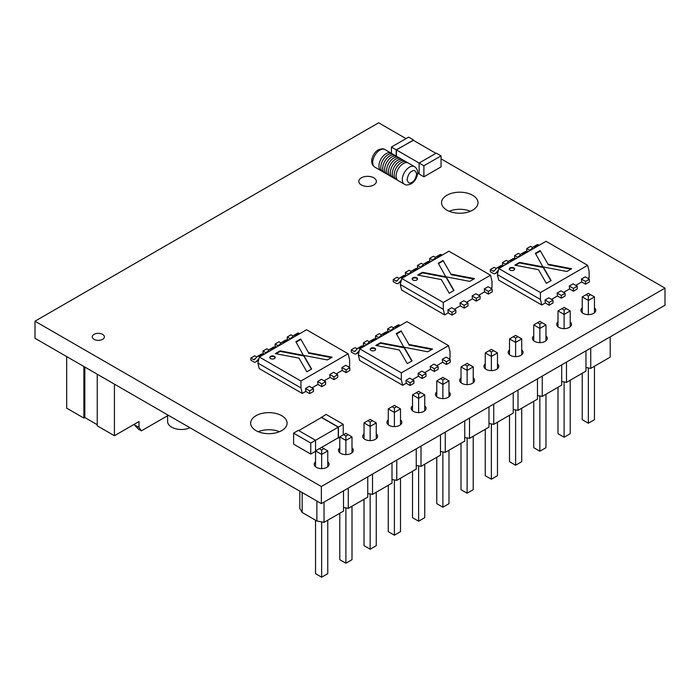 <?xml version="1.0" encoding="UTF-8"?>
<svg xmlns="http://www.w3.org/2000/svg" width="700" height="700" viewBox="0 0 700 700"><rect width="100%" height="100%" fill="white"/><g stroke="black" fill="none" stroke-linecap="round" stroke-linejoin="round"><path stroke-width="1.05" d="M406.035 138.617L378.639 122.806L35 321.204L321.361 486.526L665 288.137L441.061 158.847M321.361 486.526L321.361 503.624L35 338.293L35 321.204M321.361 503.624L665 305.226L665 288.137M361.384 184.984A8.776 5.066 0 0 0 370.947 186.077A8.776 5.066 0 0 0 376.364 181.396A8.776 5.066 0 0 0 367.588 176.33A8.776 5.066 0 0 0 358.811 181.396A8.776 5.066 0 0 0 361.384 184.984M470.4 211.26A18.226 10.518 0 0 0 449.146 211.26M446.889 210.149A18.226 10.518 0 0 0 466.742 212.433A18.226 10.518 0 0 0 477.995 202.711A18.226 10.518 0 0 0 459.769 192.194A18.226 10.518 0 0 0 441.551 202.711A18.226 10.518 0 0 0 446.889 210.149M557.996 321.904A7.429 4.288 0 0 0 556.684 324.345A7.429 4.288 0 0 0 558.854 327.373A7.429 4.288 0 0 0 566.947 328.3A7.429 4.288 0 0 0 571.532 324.345A7.429 4.288 0 0 0 570.211 321.904M582.242 307.904A7.429 4.288 0 0 0 580.921 310.345A7.429 4.288 0 0 0 583.1 313.373A7.429 4.288 0 0 0 591.194 314.3A7.429 4.288 0 0 0 595.779 310.345A7.429 4.288 0 0 0 594.457 307.904M509.504 349.904A7.429 4.288 0 0 0 508.191 352.336A7.429 4.288 0 0 0 510.361 355.364A7.429 4.288 0 0 0 518.455 356.3A7.429 4.288 0 0 0 523.04 352.336A7.429 4.288 0 0 0 521.719 349.904M533.75 335.904A7.429 4.288 0 0 0 532.438 338.336A7.429 4.288 0 0 0 534.608 341.373A7.429 4.288 0 0 0 542.701 342.3A7.429 4.288 0 0 0 547.286 338.336A7.429 4.288 0 0 0 545.965 335.904M461.011 377.895A7.429 4.288 0 0 0 459.699 380.336A7.429 4.288 0 0 0 461.869 383.364A7.429 4.288 0 0 0 469.963 384.291A7.429 4.288 0 0 0 474.548 380.336A7.429 4.288 0 0 0 473.226 377.895M485.258 363.904A7.429 4.288 0 0 0 483.945 366.336A7.429 4.288 0 0 0 486.115 369.364A7.429 4.288 0 0 0 494.209 370.291A7.429 4.288 0 0 0 498.794 366.336A7.429 4.288 0 0 0 497.472 363.895M388.273 419.895A7.429 4.288 0 0 0 386.96 422.328A7.429 4.288 0 0 0 389.139 425.355A7.429 4.288 0 0 0 397.224 426.291A7.429 4.288 0 0 0 401.809 422.328A7.429 4.288 0 0 0 400.496 419.886M412.519 405.895A7.429 4.288 0 0 0 411.206 408.328A7.429 4.288 0 0 0 413.385 411.364A7.429 4.288 0 0 0 421.47 412.291A7.429 4.288 0 0 0 426.055 408.328A7.429 4.288 0 0 0 424.743 405.895M94.036 339.334A6.073 3.509 0 0 0 100.66 340.095A6.073 3.509 0 0 0 104.405 336.849A6.073 3.509 0 0 0 98.332 333.34A6.073 3.509 0 0 0 92.26 336.849A6.073 3.509 0 0 0 94.036 339.334M279.493 431.699A18.226 10.518 0 0 0 258.239 431.699M255.981 430.596A18.226 10.518 0 0 0 275.835 432.871A18.226 10.518 0 0 0 287.088 423.15A18.226 10.518 0 0 0 268.861 412.632A18.226 10.518 0 0 0 250.644 423.15A18.226 10.518 0 0 0 255.981 430.596M364.026 433.886A7.429 4.288 0 0 0 362.714 436.328A7.429 4.288 0 0 0 364.892 439.355A7.429 4.288 0 0 0 372.986 440.283A7.429 4.288 0 0 0 377.562 436.328A7.429 4.288 0 0 0 376.25 433.886M436.765 391.895A7.429 4.288 0 0 0 435.453 394.328A7.429 4.288 0 0 0 437.631 397.364A7.429 4.288 0 0 0 445.716 398.291A7.429 4.288 0 0 0 450.301 394.328A7.429 4.288 0 0 0 448.989 391.895M315.543 461.886A7.429 4.288 0 0 0 314.221 464.319A7.429 4.288 0 0 0 316.4 467.355A7.429 4.288 0 0 0 324.494 468.282A7.429 4.288 0 0 0 329.079 464.319A7.429 4.288 0 0 0 327.757 461.886M339.789 447.886A7.429 4.288 0 0 0 338.467 450.319A7.429 4.288 0 0 0 340.646 453.355A7.429 4.288 0 0 0 348.74 454.282A7.429 4.288 0 0 0 353.316 450.319A7.429 4.288 0 0 0 352.004 447.886M476.289 301.088L476.289 298.331L480.104 296.126L480.104 298.882L476.289 301.088L472.421 298.856M492.231 291.882L488.407 294.088L488.407 291.331L492.231 289.126L492.231 291.882M484.54 291.856L488.407 294.088M488.407 291.331L484.26 288.934L488.084 286.729L492.231 289.126M476.289 298.331L472.141 295.934L475.956 293.729L480.104 296.126M467.985 305.882L464.161 308.088L464.161 305.331L467.985 303.126L467.985 305.882M460.294 305.856L464.161 308.088M455.858 312.882L452.043 315.088L452.043 312.331L455.858 310.126L455.858 312.882M448.175 312.848L452.043 315.088M444.649 314.886L401.608 290.036L400.26 284.489L443.301 309.339L444.649 314.886L448.219 312.821L447.895 309.934L452.043 312.331M455.858 310.126L451.71 307.729L447.895 309.934M467.985 303.126L463.838 300.729L460.014 302.934L464.161 305.331M424.541 263.664A2.704 1.558 60 0 1 425.434 263.926L429.257 261.721A2.704 1.558 -120 0 0 428.365 261.459A2.704 1.558 -120 0 0 427.901 261.581L424.086 263.786A2.704 1.558 60 0 1 424.541 263.664M418.967 268.511L417.489 267.654L417.489 265.449L420.297 267.076A1.348 0.779 -120 0 0 420.744 267.207A1.348 0.779 -120 0 0 420.971 267.137A1.348 0.779 -120 0 0 421.085 267.05L423.859 263.97A2.704 1.558 60 0 1 424.086 263.786M426.169 264.346L425.434 263.926M417.489 265.449L421.304 263.244L423.412 264.469M429.257 261.721L429.993 262.141M400.925 281.759L398.414 283.203A4.051 2.336 60 0 1 398.081 283.474A4.051 2.336 60 0 1 397.39 283.666A4.051 2.336 60 0 1 396.051 283.281L393.243 281.654L393.243 279.449L396.051 281.076A1.348 0.779 -120 0 0 396.498 281.199A1.348 0.779 -120 0 0 396.725 281.137A1.348 0.779 -120 0 0 396.839 281.05L399.613 277.97A2.704 1.558 60 0 1 399.84 277.786A2.704 1.558 60 0 1 400.304 277.664A2.704 1.558 60 0 1 401.188 277.918L401.922 278.346M401.188 277.918L405.011 275.713A2.704 1.558 -120 0 0 404.119 275.459A2.704 1.558 -120 0 0 403.655 275.581L399.84 277.786M398.414 283.203L401.301 280.192M393.243 279.449L397.058 277.244L399.166 278.46M405.011 275.713L405.746 276.141M406.84 275.511L405.361 274.654L405.361 272.449L408.179 274.076A1.348 0.779 -120 0 0 408.625 274.207A1.348 0.779 -120 0 0 408.852 274.137A1.348 0.779 -120 0 0 408.966 274.05L411.74 270.97A2.704 1.558 60 0 1 411.959 270.786A2.704 1.558 60 0 1 412.422 270.664A2.704 1.558 60 0 1 413.315 270.926L414.05 271.346M417.865 269.141L417.13 268.721A2.704 1.558 -120 0 0 416.238 268.459A2.704 1.558 -120 0 0 415.783 268.581L411.959 270.786M405.361 272.449L409.185 270.244L411.294 271.469M431.086 261.511L429.608 260.654L429.608 258.449L432.425 260.076A1.348 0.779 -120 0 0 432.863 260.207A1.348 0.779 -120 0 0 433.099 260.146A1.348 0.779 -120 0 0 433.213 260.05L435.986 256.97A2.704 1.558 60 0 1 436.205 256.786A2.704 1.558 60 0 1 436.669 256.664A2.704 1.558 60 0 1 437.561 256.926L438.296 257.346M442.111 255.141L441.376 254.721A2.704 1.558 -120 0 0 440.484 254.459A2.704 1.558 -120 0 0 440.029 254.59L436.205 256.786M429.608 258.449L433.431 256.244L435.54 257.469M412.204 279.178A2.704 1.558 180 0 1 414.05 277.961A2.704 1.558 180 0 1 416.771 278.346A2.704 1.558 180 0 1 417.515 279.178M416.771 277.795A2.704 1.558 180 0 1 417.559 278.898A2.704 1.558 180 0 1 415.887 280.341A2.704 1.558 180 0 1 412.947 280A2.704 1.558 180 0 1 412.16 278.898A2.704 1.558 180 0 1 413.822 277.463A2.704 1.558 180 0 1 416.771 277.795M418.434 275.179L422.494 272.842L422.494 272.291L446.119 276.832L453.994 290.474L449.225 293.23L441.35 279.589L417.725 275.047L422.494 272.291M422.494 272.842L446.119 277.384L453.758 290.614M490.744 288.269L491.986 287.56L491.986 281.234L490.516 275.205L448.936 251.204L401.721 278.46L443.301 302.47L490.516 275.205M478.625 295.269L484.593 291.83L484.26 288.934M466.506 302.269L472.465 298.83L472.141 295.934M454.379 309.269L460.346 305.821L460.014 302.934M450.896 274.076L474.521 278.626L469.744 281.382L446.119 276.832L446.119 277.384L438.244 263.191L443.021 260.444L450.896 274.076L443.021 260.444M438.48 263.611L443.021 260.995M400.26 284.489L401.721 278.46M443.301 302.47L443.301 309.339M473.804 279.037L450.896 274.627M189.954 427.752A13.773 7.954 180 0 1 175.403 428.697A13.773 7.954 180 0 1 167.606 421.54L167.606 414.855M573.414 291.191L573.414 288.435L577.229 286.23L577.229 288.986L573.414 291.191L569.546 288.96M589.356 281.986L585.532 284.191L585.532 281.435L589.356 279.23L589.356 281.986M581.665 281.96L585.532 284.191M585.532 281.435L581.385 279.046L585.209 276.841L589.356 279.23M573.414 288.435L569.266 286.046L573.081 283.841L577.229 286.23M565.11 295.986L561.286 298.191L561.286 295.435L565.11 293.23L565.11 295.986M557.419 295.96L561.286 298.191M552.983 302.986L549.168 305.191L549.168 302.435L552.983 300.23L552.983 302.986M545.3 302.96L549.168 305.191M541.774 304.999L498.733 280.14L497.385 274.601L540.426 299.451L541.774 304.999L545.344 302.934L545.02 300.037L549.168 302.435M552.983 300.23L548.835 297.841L545.02 300.037M565.11 293.23L560.962 290.841L557.139 293.046L561.286 295.435M521.666 253.767A2.704 1.558 60 0 1 522.559 254.03L526.383 251.825A2.704 1.558 -120 0 0 525.49 251.562A2.704 1.558 -120 0 0 525.026 251.694L521.211 253.899A2.704 1.558 60 0 1 521.666 253.767M516.093 258.615L514.614 257.766L514.614 255.561L517.423 257.18A1.348 0.779 -120 0 0 517.869 257.311A1.348 0.779 -120 0 0 518.096 257.25A1.348 0.779 -120 0 0 518.21 257.154L520.984 254.082A2.704 1.558 60 0 1 521.211 253.899M523.294 254.459L522.559 254.03M514.614 255.561L518.429 253.356L520.538 254.572M526.383 251.825L527.117 252.254M498.05 271.863L495.539 273.306A4.051 2.336 60 0 1 495.206 273.586A4.051 2.336 60 0 1 494.515 273.77A4.051 2.336 60 0 1 493.176 273.385L490.367 271.757L490.367 269.561L493.176 271.18A1.348 0.779 -120 0 0 493.623 271.311A1.348 0.779 -120 0 0 493.85 271.25A1.348 0.779 -120 0 0 493.964 271.154L496.738 268.082A2.704 1.558 60 0 1 496.965 267.899A2.704 1.558 60 0 1 497.429 267.767A2.704 1.558 60 0 1 498.312 268.03L499.048 268.45M498.312 268.03L502.136 265.825A2.704 1.558 -120 0 0 501.244 265.562A2.704 1.558 -120 0 0 500.78 265.694L496.965 267.899M495.539 273.306L498.426 270.296M490.367 269.561L494.183 267.356L496.291 268.572M502.136 265.825L502.871 266.254M503.965 265.615L502.486 264.766L502.486 262.561L505.304 264.18A1.348 0.779 -120 0 0 505.75 264.311A1.348 0.779 -120 0 0 505.977 264.25A1.348 0.779 -120 0 0 506.091 264.154L508.865 261.082A2.704 1.558 60 0 1 509.084 260.899A2.704 1.558 60 0 1 509.548 260.767A2.704 1.558 60 0 1 510.44 261.03L511.175 261.459M514.99 259.254L514.255 258.825A2.704 1.558 -120 0 0 513.363 258.562A2.704 1.558 -120 0 0 512.907 258.694L509.084 260.899M502.486 262.561L506.31 260.356L508.419 261.572M528.211 251.615L526.733 250.766L526.733 248.561L529.55 250.18A1.348 0.779 -120 0 0 529.988 250.311A1.348 0.779 -120 0 0 530.224 250.25A1.348 0.779 -120 0 0 530.337 250.162L533.111 247.082A2.704 1.558 60 0 1 533.33 246.899A2.704 1.558 60 0 1 533.794 246.776A2.704 1.558 60 0 1 534.686 247.03L535.421 247.459M539.236 245.254L538.501 244.825A2.704 1.558 -120 0 0 537.609 244.571A2.704 1.558 -120 0 0 537.154 244.694L533.33 246.899M526.733 248.561L530.556 246.356L532.665 247.572M509.329 269.281A2.704 1.558 180 0 1 511.175 268.074A2.704 1.558 180 0 1 513.896 268.459A2.704 1.558 180 0 1 514.64 269.281M513.896 267.908A2.704 1.558 180 0 1 514.684 269.01A2.704 1.558 180 0 1 513.012 270.454A2.704 1.558 180 0 1 510.073 270.113A2.704 1.558 180 0 1 509.285 269.01A2.704 1.558 180 0 1 510.948 267.566A2.704 1.558 180 0 1 513.896 267.908M515.559 265.291L519.619 262.946L519.619 262.395L543.244 266.945L551.119 280.586L546.35 283.334L538.475 269.701L514.85 265.151L519.619 262.395M519.619 262.946L543.244 267.496L550.883 280.717M587.869 278.381L589.111 277.664L589.111 271.346L587.641 265.317L546.061 241.307L498.846 268.572L540.426 292.574L587.641 265.317M575.75 285.381L581.718 281.934L581.385 279.046M563.631 292.381L569.59 288.934L569.266 286.046M551.504 299.381L557.471 295.934L557.139 293.046M548.021 264.189L571.646 268.73L566.869 271.486L543.244 266.945L543.244 267.496L535.369 253.304L540.146 250.547L548.021 264.189L540.146 250.547M535.605 253.715L540.146 251.099M497.385 274.601L498.846 268.572M540.426 292.574L540.426 299.451M570.929 269.15L548.021 264.74M434.332 371.49L434.332 368.734L438.156 366.529L438.156 369.285L434.332 371.49L430.465 369.259M450.275 362.285L446.46 364.49L446.46 361.734L450.275 359.529L450.275 362.285M442.592 362.259L446.46 364.49M446.46 361.734L442.312 359.336L446.127 357.14L450.275 359.529M434.332 368.734L430.185 366.336L434.009 364.131L438.156 366.529M426.029 376.285L422.214 378.49L422.214 375.734L426.029 373.529L426.029 376.285M418.346 376.259L422.214 378.49M413.91 383.285L410.086 385.49L410.086 382.734L413.91 380.529L413.91 383.285M406.219 383.259L410.086 385.49M402.701 385.289L359.651 360.439L358.304 354.891L401.345 379.75L402.701 385.289L406.271 383.224L405.939 380.336L410.086 382.734M413.91 380.529L409.762 378.131L405.939 380.336M426.029 373.529L421.881 371.131L418.066 373.336L422.214 375.734M382.594 334.066A2.704 1.558 60 0 1 383.486 334.329L387.301 332.124A2.704 1.558 -120 0 0 386.409 331.861A2.704 1.558 -120 0 0 385.954 331.993L382.13 334.189A2.704 1.558 60 0 1 382.594 334.066M377.011 338.914L375.533 338.056L375.533 335.851L378.35 337.479A1.348 0.779 -120 0 0 378.787 337.61A1.348 0.779 -120 0 0 379.024 337.549A1.348 0.779 -120 0 0 379.137 337.453L381.911 334.373A2.704 1.558 60 0 1 382.13 334.189M384.221 334.749L383.486 334.329M375.533 335.851L379.356 333.646L381.465 334.871M387.301 332.124L388.036 332.544M358.969 352.161L356.466 353.605A4.051 2.336 60 0 1 356.125 353.885A4.051 2.336 60 0 1 355.434 354.069A4.051 2.336 60 0 1 354.104 353.684L351.286 352.056L351.286 349.851L354.104 351.479A1.348 0.779 -120 0 0 354.541 351.601A1.348 0.779 -120 0 0 354.777 351.54A1.348 0.779 -120 0 0 354.891 351.453L357.665 348.373A2.704 1.558 60 0 1 357.884 348.189A2.704 1.558 60 0 1 358.348 348.066A2.704 1.558 60 0 1 359.24 348.32L359.975 348.749M359.24 348.32L363.055 346.124A2.704 1.558 -120 0 0 362.162 345.861A2.704 1.558 -120 0 0 361.707 345.984L357.884 348.189M356.466 353.605L359.354 350.595M351.286 349.851L355.11 347.646L357.219 348.863M363.055 346.124L363.79 346.544M364.892 345.914L363.414 345.056L363.414 342.851L366.223 344.479A1.348 0.779 -120 0 0 366.669 344.61A1.348 0.779 -120 0 0 366.896 344.54A1.348 0.779 -120 0 0 367.01 344.453L369.784 341.373A2.704 1.558 60 0 1 370.011 341.189A2.704 1.558 60 0 1 370.466 341.066A2.704 1.558 60 0 1 371.359 341.329L372.094 341.749M375.918 339.544L375.183 339.124A2.704 1.558 -120 0 0 374.29 338.861A2.704 1.558 -120 0 0 373.826 338.984L370.011 341.189M363.414 342.851L367.229 340.646L369.338 341.871M389.139 331.914L387.66 331.056L387.66 328.851L390.469 330.479A1.348 0.779 -120 0 0 390.915 330.61A1.348 0.779 -120 0 0 391.142 330.549A1.348 0.779 -120 0 0 391.256 330.453L394.03 327.381A2.704 1.558 60 0 1 394.257 327.197A2.704 1.558 60 0 1 394.713 327.066A2.704 1.558 60 0 1 395.605 327.329L396.34 327.749M400.164 325.544L399.42 325.124A2.704 1.558 -120 0 0 398.536 324.861A2.704 1.558 -120 0 0 398.072 324.993L394.257 327.197M387.66 328.851L391.475 326.655L393.584 327.871M370.248 349.58A2.704 1.558 180 0 1 372.102 348.373A2.704 1.558 180 0 1 374.815 348.757A2.704 1.558 180 0 1 375.567 349.58M374.815 348.206A2.704 1.558 180 0 1 375.602 349.309A2.704 1.558 180 0 1 373.94 350.744A2.704 1.558 180 0 1 371 350.411A2.704 1.558 180 0 1 370.204 349.309A2.704 1.558 180 0 1 371.875 347.865A2.704 1.558 180 0 1 374.815 348.206M376.486 345.581L380.546 343.245L380.546 342.694L404.171 347.235L412.046 360.876L407.269 363.632L399.394 349.991L375.769 345.45L380.546 342.694M380.546 343.245L404.171 347.786L411.801 361.016M448.796 358.68L450.03 357.963L450.03 351.636L448.56 345.608L406.989 321.606L359.774 348.863L401.345 372.873L448.56 345.608M436.669 365.671L442.636 362.233L442.312 359.336M424.55 372.671L430.517 369.233L430.185 366.336M412.431 379.671L418.39 376.233L418.066 373.336M408.94 344.479L432.565 349.029L427.796 351.785L404.171 347.235L404.171 347.786L396.296 333.602L401.065 330.846L408.94 344.479L401.065 330.846M396.533 334.014L401.065 331.398M358.304 354.891L359.774 348.863M401.345 372.873L401.345 379.75M431.848 349.44L408.94 345.03M333.918 379.645L333.918 376.889L337.733 374.684L337.733 377.44L333.918 379.645L330.05 377.414M349.86 370.44L346.036 372.645L346.036 369.889L349.86 367.684L349.86 370.44M342.169 370.414L346.036 372.645M346.036 369.889L341.889 367.5L345.713 365.295L349.86 367.684M333.918 376.889L329.77 374.491L333.585 372.295L337.733 374.684M325.614 384.44L321.79 386.645L321.79 383.889L325.614 381.684L325.614 384.44M317.931 384.414L321.79 386.645M313.486 391.44L309.671 393.645L309.671 390.889L313.486 388.684L313.486 391.44M305.804 391.414L309.671 393.645M302.277 393.444L259.236 368.594L257.889 363.055L300.93 387.905L302.277 393.444L305.856 391.387L305.524 388.491L309.671 390.889M313.486 388.684L309.339 386.286L305.524 388.491M325.614 381.684L321.466 379.286L317.642 381.491L321.79 383.889M282.179 342.221A2.704 1.558 60 0 1 283.062 342.484L286.886 340.279A2.704 1.558 -120 0 0 285.994 340.016A2.704 1.558 -120 0 0 285.53 340.148L281.715 342.352A2.704 1.558 60 0 1 282.179 342.221M276.596 347.069L275.118 346.211L275.118 344.015L277.926 345.634A1.348 0.779 -120 0 0 278.373 345.765A1.348 0.779 -120 0 0 278.6 345.704A1.348 0.779 -120 0 0 278.714 345.608L281.488 342.536A2.704 1.558 60 0 1 281.715 342.352M283.797 342.904L283.062 342.484M275.118 344.015L278.933 341.81L281.041 343.026M286.886 340.279L287.621 340.707M258.554 360.316L256.043 361.76A4.051 2.336 60 0 1 255.71 362.04A4.051 2.336 60 0 1 255.019 362.224A4.051 2.336 60 0 1 253.68 361.839L250.871 360.211L250.871 358.006L253.68 359.634A1.348 0.779 -120 0 0 254.126 359.765A1.348 0.779 -120 0 0 254.354 359.695A1.348 0.779 -120 0 0 254.468 359.608L257.241 356.527A2.704 1.558 60 0 1 257.469 356.344A2.704 1.558 60 0 1 257.933 356.221A2.704 1.558 60 0 1 258.816 356.484L259.56 356.904M258.816 356.484L262.64 354.279A2.704 1.558 -120 0 0 261.748 354.016A2.704 1.558 -120 0 0 261.284 354.139L257.469 356.344M256.043 361.76L258.93 358.75M250.871 358.006L254.686 355.801L256.804 357.026M262.64 354.279L263.375 354.699M264.469 354.069L262.99 353.211L262.99 351.006L265.808 352.634A1.348 0.779 -120 0 0 266.254 352.765A1.348 0.779 -120 0 0 266.481 352.704A1.348 0.779 -120 0 0 266.595 352.608L269.369 349.527A2.704 1.558 60 0 1 269.596 349.344A2.704 1.558 60 0 1 270.051 349.221A2.704 1.558 60 0 1 270.944 349.484L271.679 349.904M275.494 347.699L274.759 347.279A2.704 1.558 -120 0 0 273.866 347.016A2.704 1.558 -120 0 0 273.411 347.148L269.596 349.344M262.99 351.006L266.814 348.801L268.922 350.026M288.715 340.069L287.236 339.22L287.236 337.015L290.054 338.634A1.348 0.779 -120 0 0 290.5 338.765A1.348 0.779 -120 0 0 290.727 338.704A1.348 0.779 -120 0 0 290.841 338.608L293.615 335.536A2.704 1.558 60 0 1 293.834 335.352A2.704 1.558 60 0 1 294.297 335.221A2.704 1.558 60 0 1 295.19 335.484L295.925 335.912M299.74 333.707L299.005 333.279A2.704 1.558 -120 0 0 298.113 333.016A2.704 1.558 -120 0 0 297.658 333.148L293.834 335.352M287.236 337.015L291.06 334.81L293.169 336.026M269.832 357.735A2.704 1.558 180 0 1 271.679 356.527A2.704 1.558 180 0 1 274.4 356.912A2.704 1.558 180 0 1 275.144 357.735M274.4 356.361A2.704 1.558 180 0 1 275.188 357.464A2.704 1.558 180 0 1 273.525 358.899A2.704 1.558 180 0 1 270.576 358.566A2.704 1.558 180 0 1 269.789 357.464A2.704 1.558 180 0 1 271.451 356.02A2.704 1.558 180 0 1 274.4 356.361M276.071 353.745L280.123 351.4L280.123 350.849L303.748 355.399L311.623 369.031L306.854 371.787L298.979 358.146L275.354 353.605L280.123 350.849M280.123 351.4L303.748 355.95L311.386 369.171M348.381 366.835L349.615 366.118L349.615 359.8L348.145 353.771L306.565 329.761L259.35 357.026L300.93 381.027L348.145 353.771M336.254 373.835L342.221 370.387L341.889 367.5M324.135 380.826L330.094 377.387L329.77 374.491M312.007 387.826L317.975 384.387L317.642 381.491M308.525 352.642L332.15 357.184L327.373 359.94L303.748 355.399L303.748 355.95L295.873 341.757L300.65 339.001L308.525 352.642L300.65 339.001M296.109 342.169L300.65 339.553M257.889 363.055L259.35 357.026M300.93 381.027L300.93 387.905M331.433 357.595L308.525 353.194M386.085 153.668A10.124 5.845 -60 0 1 391.142 153.16A10.124 5.845 120 0 0 386.085 153.668A10.124 5.845 120 0 0 379.47 162.584A10.124 5.845 120 0 0 381.019 170.695A10.124 5.845 -60 0 1 379.47 162.584A10.124 5.845 -60 0 1 386.085 153.668M403.261 163.581A10.124 5.845 120 0 0 396.646 172.506A10.124 5.845 120 0 0 398.204 180.617A10.124 5.845 120 0 1 396.646 172.506A10.124 5.845 120 0 1 403.261 163.581A10.124 5.845 120 0 1 408.328 163.082A10.124 5.845 120 0 0 403.261 163.581M384.939 149.581A10.124 5.845 120 0 0 379.881 150.08A10.124 5.845 120 0 0 373.266 159.005A10.124 5.845 120 0 0 374.815 167.116C371.787 164.99 370.956 161.805 372.312 157.57C373.634 153.974 375.594 151.428 378.192 149.914C381.474 148.575 383.731 148.461 384.939 149.581L402.596 159.775A10.124 5.845 120 0 0 397.539 160.274A10.124 5.845 120 0 0 390.924 169.199A10.124 5.845 120 0 0 392.473 177.31L404.408 184.205A10.124 5.845 -60 0 1 402.859 176.085A10.124 5.845 -60 0 1 409.465 167.169A10.124 5.845 -60 0 1 414.531 166.661C417.559 168.796 418.39 171.972 417.034 176.216C415.713 179.804 413.752 182.359 411.154 183.864C407.899 185.211 405.65 185.325 404.408 184.205M374.815 167.116L382.926 171.798A10.124 5.845 120 0 1 381.377 163.686A10.124 5.845 120 0 1 387.993 154.77A10.124 5.845 120 0 1 393.05 154.263A10.124 5.845 120 0 0 387.993 154.77A10.124 5.845 120 0 0 381.377 163.686A10.124 5.845 120 0 0 382.926 171.798L384.842 172.9A10.124 5.845 120 0 1 383.285 164.789A10.124 5.845 120 0 1 389.9 155.873A10.124 5.845 120 0 1 394.966 155.365A10.124 5.845 120 0 0 389.9 155.873A10.124 5.845 120 0 0 383.285 164.789A10.124 5.845 120 0 0 384.842 172.9L386.75 174.002A10.124 5.845 120 0 1 385.192 165.891A10.124 5.845 120 0 1 391.808 156.975A10.124 5.845 120 0 1 396.874 156.468A10.124 5.845 120 0 0 391.808 156.975A10.124 5.845 120 0 0 385.192 165.891A10.124 5.845 120 0 0 386.75 174.002L388.658 175.105A10.124 5.845 120 0 1 387.109 166.994A10.124 5.845 120 0 1 393.715 158.077A10.124 5.845 120 0 1 398.781 157.57A10.124 5.845 120 0 0 393.715 158.077A10.124 5.845 120 0 0 387.109 166.994A10.124 5.845 120 0 0 388.658 175.105L390.565 176.207A10.124 5.845 120 0 1 389.016 168.096A10.124 5.845 120 0 1 395.631 159.171A10.124 5.845 120 0 1 400.689 158.673A10.124 5.845 120 0 0 395.631 159.171A10.124 5.845 120 0 0 389.016 168.096A10.124 5.845 120 0 0 390.565 176.207L392.473 177.31A10.124 5.845 120 0 1 390.924 169.199A10.124 5.845 120 0 1 397.539 160.274A10.124 5.845 120 0 1 402.596 159.775L404.512 160.877A10.124 5.845 120 0 0 399.446 161.376A10.124 5.845 120 0 0 392.831 170.301A10.124 5.845 120 0 0 394.38 178.412A10.124 5.845 120 0 1 392.831 170.301A10.124 5.845 120 0 1 399.446 161.376A10.124 5.845 120 0 1 404.512 160.877L406.42 161.98A10.124 5.845 120 0 0 401.354 162.479A10.124 5.845 120 0 0 394.739 171.404A10.124 5.845 120 0 0 396.296 179.515A10.124 5.845 120 0 1 394.739 171.404A10.124 5.845 120 0 1 401.354 162.479A10.124 5.845 120 0 1 406.42 161.98L414.531 166.661M423.885 176.811L423.885 165.786L419.108 163.03L419.108 174.055L423.885 176.811L441.061 166.889L441.061 155.873L436.293 153.116L419.108 163.03L396.392 149.914L396.392 156.196M435.908 153.335L413.192 140.219L396.392 149.914M417.62 172.751L419.108 173.617M441.061 155.873L423.885 165.786M396.2 156.082L396.2 149.809L391.431 147.053L391.431 153.326M413.385 140.324L396.2 149.809M413.385 139.886L408.608 137.13L391.431 147.053M298.743 430.596L321.457 417.48L338.257 427.175L338.257 437.762L315.543 450.879L319.358 448.683L321.65 450.004L323.942 448.683L321.65 447.352L319.358 448.683M315.543 451.316L310.765 454.073L310.765 443.047L338.257 427.175M315.543 466.751L315.543 440.291L298.358 430.377L293.589 433.125L293.589 444.15L310.765 454.073M310.765 443.047L293.589 433.125M321.265 417.585L326.043 414.391L343.219 424.314L343.219 434.901M339.789 437.316L338.065 437.868M338.45 438.086L338.45 427.07L321.265 417.148M338.45 427.07L343.219 424.314M582.242 373.293L582.242 419.694L588.35 423.22L588.35 367.929M586.058 294.7L588.35 296.021L590.642 294.7L588.35 293.379L582.242 296.905L582.242 312.777M590.642 294.7L594.457 296.905L594.457 312.777M594.457 366.231L594.457 419.694L588.35 423.22M588.35 314.632L588.35 300.431L582.242 296.905M594.457 296.905L588.35 300.431L588.35 296.021M557.996 387.284L557.996 433.694L564.104 437.22L564.104 381.92M561.811 308.7L564.104 310.021L566.396 308.7L564.104 307.379L557.996 310.905L557.996 326.777M566.396 308.7L570.211 310.905L570.211 326.777M570.211 380.231L570.211 433.694L564.104 437.22M564.104 328.624L564.104 314.431L557.996 310.905M570.211 310.905L564.104 314.431L564.104 310.021M533.75 401.284L533.75 447.685L539.858 451.211L539.858 395.92M537.565 322.7L539.858 324.021L542.15 322.7L539.858 321.37L533.75 324.905L533.75 340.777M542.15 322.7L545.965 324.905L545.965 340.777M545.965 394.231L545.965 447.685L539.858 451.211M539.858 342.624L539.858 328.431L533.75 324.905M545.965 324.905L539.858 328.431L539.858 324.021M509.504 415.284L509.504 461.685L515.611 465.211L515.611 409.92M513.319 336.691L515.611 338.021L517.904 336.691L515.611 335.37L509.504 338.896L509.504 354.769M517.904 336.691L521.719 338.896L521.719 354.777M521.719 408.231L521.719 461.685L515.611 465.211M515.611 356.624L515.611 342.422L509.504 338.896M521.719 338.896L515.611 342.422L515.611 338.021M485.258 429.284L485.258 475.685L491.365 479.211L491.365 423.92M489.073 350.691L491.365 352.012L493.657 350.691L491.365 349.37L485.258 352.896L485.258 368.769M493.657 350.691L497.472 352.896L497.472 368.769M497.472 422.223L497.472 475.685L491.365 479.211M491.365 370.624L491.365 356.422L485.258 352.896M497.472 352.896L491.365 356.422L491.365 352.012M461.011 443.275L461.011 489.685L467.119 493.211L467.119 437.911M464.826 364.691L467.119 366.012L469.411 364.691L467.119 363.37L461.011 366.896L461.011 382.769M469.411 364.691L473.226 366.896L473.226 382.769M473.226 436.223L473.226 489.685L467.119 493.211M467.119 384.615L467.119 370.422L461.011 366.896M473.226 366.896L467.119 370.422L467.119 366.012M436.765 457.275L436.765 503.676L442.873 507.211L442.873 451.911M440.589 378.691L442.873 380.012L445.165 378.691L442.873 377.37L436.765 380.896L436.765 396.769M445.165 378.691L448.989 380.896L448.989 396.769M448.989 450.222L448.989 503.676L442.873 507.211M442.873 398.615L442.873 384.422L436.765 380.896M448.989 380.896L442.873 384.422L442.873 380.012M412.519 471.275L412.519 517.676L418.626 521.202L418.626 465.911M416.342 392.683L418.626 394.012L420.919 392.683L418.626 391.361L412.519 394.887L412.519 410.76M420.919 392.683L424.743 394.887L424.743 410.769M424.743 464.222L424.743 517.676L418.626 521.202M418.626 412.615L418.626 398.414L412.519 394.887M424.743 394.887L418.626 398.414L418.626 394.012M388.273 485.275L388.273 531.676L394.389 535.202L394.389 479.911M392.096 406.683L394.389 408.004L396.672 406.683L394.389 405.361L388.273 408.887L388.273 424.76M396.672 406.683L400.496 408.887L400.496 424.76M400.496 478.222L400.496 531.676L394.389 535.202M394.389 426.615L394.389 412.414L388.273 408.887M400.496 408.887L394.389 412.414L394.389 408.004M364.026 499.266L364.026 545.676L370.142 549.202L370.142 493.903M367.85 420.683L370.142 422.004L372.426 420.683L370.142 419.361L364.026 422.887L364.026 438.76M372.426 420.683L376.25 422.887L376.25 438.76M376.25 492.214L376.25 545.676L370.142 549.202M370.142 440.615L370.142 426.414L364.026 422.887M376.25 422.887L370.142 426.414L370.142 422.004M339.789 513.266L339.789 559.676L345.896 563.202L345.896 507.903M343.604 434.683L345.896 436.004L348.189 434.683L345.896 433.361L339.789 436.887L339.789 452.76M348.189 434.683L352.004 436.887L352.004 452.76M352.004 506.214L352.004 559.676L345.896 563.202M345.896 454.606L345.896 440.414L339.789 436.887M352.004 436.887L345.896 440.414L345.896 436.004M315.543 520.214L315.543 573.668L321.65 577.194L321.65 521.903M323.942 448.683L327.757 450.879L327.757 466.76M327.757 520.214L327.757 573.668L321.65 577.194M321.65 468.606L321.65 454.414L315.543 450.879M327.757 450.879L321.65 454.414L321.65 450.004M324.039 502.084L324.039 522.358L316.873 520.984L302.172 512.496L299.793 508.366L299.793 491.164M590.739 348.101L590.739 368.384L610.207 357.14L610.207 336.858M590.739 368.384L585.961 367.465M566.492 362.101L566.492 382.384L585.961 371.14L585.961 350.858M566.492 382.384L561.715 381.465M542.246 376.101L542.246 396.384L561.715 385.14L561.715 364.858M542.246 396.384L537.469 395.465M518 390.101L518 410.375L537.469 399.131L537.469 378.858M518 410.375L513.222 409.456M493.754 404.092L493.754 424.375L513.222 413.131L513.222 392.849M493.754 424.375L488.976 423.456M469.508 418.092L469.508 438.375L488.976 427.131L488.976 406.849M469.508 438.375L464.739 437.456M445.261 432.092L445.261 452.375L464.739 441.131L464.739 420.849M445.261 452.375L440.493 451.456M421.015 446.092L421.015 466.366L440.493 455.131L440.493 434.849M421.015 466.366L416.246 465.448M396.769 460.084L396.769 480.366L416.246 469.123L416.246 448.849M396.769 480.366L392 479.448M372.523 474.084L372.523 494.366L392 483.123L392 462.84M372.523 494.366L367.754 493.448M348.276 488.084L348.276 508.366L367.754 497.123L367.754 476.84M348.276 508.366L343.507 507.448M324.039 522.358L343.507 511.123L343.507 490.84M302.172 512.496L302.172 492.546M316.873 501.034L316.873 520.984M66.692 356.589L66.692 408.17L83.877 418.092L83.877 366.511M167.606 415.713L141.383 430.85L138.521 429.196L134.225 424.699L139.002 427.455L141.383 430.85M139.002 427.455L139.002 421.54L114.424 435.733L114.424 384.142M114.424 435.733L97.239 425.81L97.239 374.229M97.239 424.707L84.831 417.541L84.831 367.062M84.831 417.541L83.877 418.092M421.89 266.149L420.297 267.076M397.652 280.149L396.051 281.076M413.315 270.926L417.13 268.721M409.771 273.149L408.179 274.076M437.561 256.926L441.376 254.721M434.017 259.158L432.425 260.076M519.015 256.261L517.423 257.18M494.778 270.261L493.176 271.18M510.44 261.03L514.255 258.825M506.896 263.261L505.304 264.18M534.686 247.03L538.501 244.825M531.142 249.261L529.55 250.18M379.942 336.56L378.35 337.479M355.696 350.551L354.104 351.479M371.359 341.329L375.183 339.124M367.815 343.551L366.223 344.479M395.605 327.329L399.42 325.124M392.061 329.56L390.469 330.479M279.527 344.715L277.926 345.634M255.281 358.715L253.68 359.634M270.944 349.484L274.759 347.279M267.4 351.715L265.808 352.634M295.19 335.484L299.005 333.279M291.646 337.715L290.054 338.634M411.854 171.299C414.111 169.68 415.704 170.599 416.631 174.055C415.704 178.579 414.111 181.335 411.854 182.324C409.596 183.934 408.012 183.024 407.085 179.567C408.012 175.044 409.596 172.287 411.854 171.299M400.899 281.846L398.081 283.474M498.024 271.959L495.206 273.586M358.951 352.249L356.125 353.885M258.527 360.404L255.71 362.04"/></g></svg>
